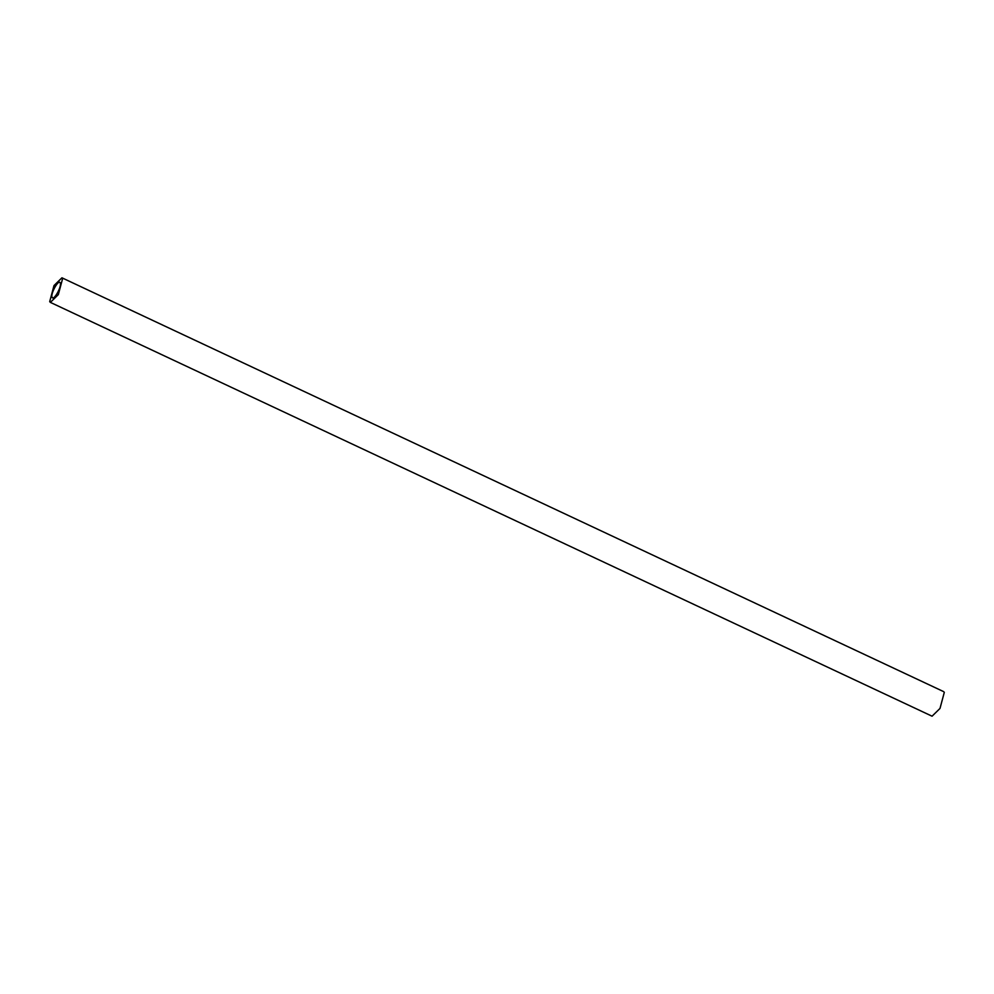 <?xml version="1.0" encoding="UTF-8"?>
<svg xmlns="http://www.w3.org/2000/svg" width="994" height="994" viewBox="0 0 994 994"><rect width="100%" height="100%" fill="white"/><g stroke="black" fill="none" stroke-linecap="round" stroke-linejoin="round"><path stroke-width="1.49" d="M52.123 297.318C50.16 294.062 58.671 278.817 60.199 282.868C62.162 286.123 53.639 301.368 52.123 297.318L52.558 297.778M62.622 278.531L61.939 277.798L53.999 285.564L49.7 301.654L50.383 302.387L58.323 294.622L62.622 278.531M61.939 277.798L943.617 691.613L944.3 692.346L940.001 708.436L932.061 716.202L50.383 302.387"/></g></svg>
